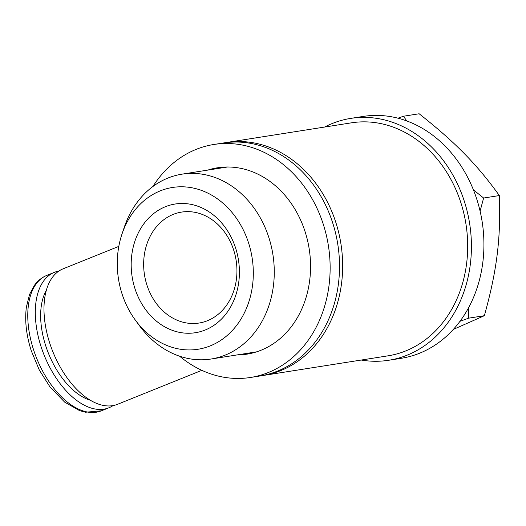 <?xml version="1.0" encoding="UTF-8"?>
<svg xmlns="http://www.w3.org/2000/svg" width="526" height="526" viewBox="0 0 526 526"><rect width="100%" height="100%" fill="white"/><g stroke="black" fill="none" stroke-linecap="round" stroke-linejoin="round"><path stroke-width="0.79" d="M361.257 360.04A122.42 101.13 -98.9 0 0 388.767 360.257A122.42 101.13 -98.9 0 0 469.639 223.603A122.42 101.13 -98.9 0 0 350.704 118.396A122.42 101.13 -98.9 0 0 332.32 123.485A122.42 101.13 -98.9 0 0 324.581 127.055M388.767 360.257L401.272 358.291A122.42 101.13 -98.9 0 0 482.138 221.637A122.42 101.13 -98.9 0 0 363.203 116.43L350.704 118.396M90.492 400.306A64.58 35.748 -111.9 0 1 45.696 345.72A64.58 35.748 -111.9 0 1 46.255 290.516M113.083 405.572A73.002 40.41 -111.9 0 1 108.928 407.775A73.002 40.41 -111.9 0 1 41.002 346.456A73.002 40.41 -111.9 0 1 54.356 272.35A73.002 40.41 -111.9 0 1 58.879 271.054M460.007 321.307L468.64 318.171L468.344 308.223M480.093 211.123L483.618 198.032L499.338 195.56C477.108 164.572 455.503 142.533 419.143 113.767L403.422 116.246L406.841 120.973M473.4 189.833L483.618 198.032M403.422 116.246L397.998 118.205M453.353 329.414L484.361 315.699L468.64 318.171M484.361 315.699C496.899 270.706 500.936 238.331 499.338 195.56M210.328 345.852A81.898 67.657 -98.9 0 0 233.32 214.069A81.898 67.657 -98.9 0 0 121.953 234.169A81.898 67.657 -98.9 0 0 135.517 320.347A81.898 67.657 -98.9 0 0 210.328 345.852M205.206 329.999A65.139 53.816 81.1 0 1 131.763 255.097A65.139 53.816 81.1 0 1 218.921 219.973A65.139 53.816 81.1 0 1 205.206 329.999M207.461 320.709A56.157 46.393 -98.9 0 0 235.102 255.169A56.157 46.393 -98.9 0 0 181.569 212.096A56.157 46.393 -98.9 0 0 173.133 214.43A56.157 46.393 -98.9 0 0 145.498 279.97A56.157 46.393 -98.9 0 0 199.032 323.043A56.157 46.393 -98.9 0 0 207.461 320.709M121.953 234.169L124.175 227.528A93.569 77.296 81.1 0 1 167.952 178.044A93.569 77.296 81.1 0 1 182.003 174.159A93.569 77.296 81.1 0 1 271.199 245.925A93.569 77.296 81.1 0 1 225.148 355.129A93.569 77.296 81.1 0 1 211.097 359.015A93.569 77.296 81.1 0 1 139.673 325.988L135.517 320.347M251.52 353.262A94.345 77.933 81.1 0 1 246.267 353.479M236.891 354.958A94.345 77.933 -98.9 0 0 246.858 354.169A94.345 77.933 -98.9 0 0 310.333 259.325A94.345 77.933 -98.9 0 0 234.944 167.413A94.345 77.933 -98.9 0 0 217.521 167.781A94.345 77.933 -98.9 0 0 207.79 170.095M217.172 168.622A94.345 77.933 81.1 0 1 222.235 167.215M213.852 144.479L223.228 143.006A117.929 97.422 81.1 0 1 332.662 222.794A117.929 97.422 81.1 0 1 259.903 375.991L250.521 377.471A117.929 97.422 -98.9 0 0 323.28 224.267A117.929 97.422 -98.9 0 0 213.852 144.479A117.929 97.422 -98.9 0 0 152.882 186.526M179.583 356.187A117.929 97.422 -98.9 0 0 250.521 377.471M118.81 246.378L63.035 268.852A73.002 40.41 68.1 0 0 52.837 351.67A73.002 40.41 68.1 0 0 117.607 404.277L201.839 370.337M226.358 142.513L351.401 122.834A117.929 97.422 81.1 0 1 465.97 224.181A117.929 97.422 81.1 0 1 388.07 355.819L263.026 375.505A117.929 97.422 -98.9 0 0 280.733 370.6A117.929 97.422 -98.9 0 0 338.777 232.965A117.929 97.422 -98.9 0 0 226.358 142.513A117.929 97.422 -98.9 0 0 224.793 142.776M261.461 375.735A117.929 97.422 -98.9 0 0 263.026 375.505M254.505 352.183A94.062 77.703 -98.9 0 0 255.702 352.131M226.561 167.005A94.062 77.703 -98.9 0 0 225.411 167.321M33.467 349.494A73.002 40.41 -111.9 0 1 46.821 275.387C41.87 277.419 37.721 280.752 34.368 285.401L29.535 294.475L26.385 307.085C24.656 320.564 26.274 335.115 31.251 350.73L39.272 369.982L50.062 387.064L64.685 402.134L79.571 410.635L85.475 412.233L101.393 410.813A73.002 40.41 -111.9 0 1 33.467 349.494M54.356 272.35L46.821 275.387M108.928 407.775L101.393 410.813M211.097 359.015L256.583 351.855M182.003 174.159L227.488 166.998"/></g></svg>
